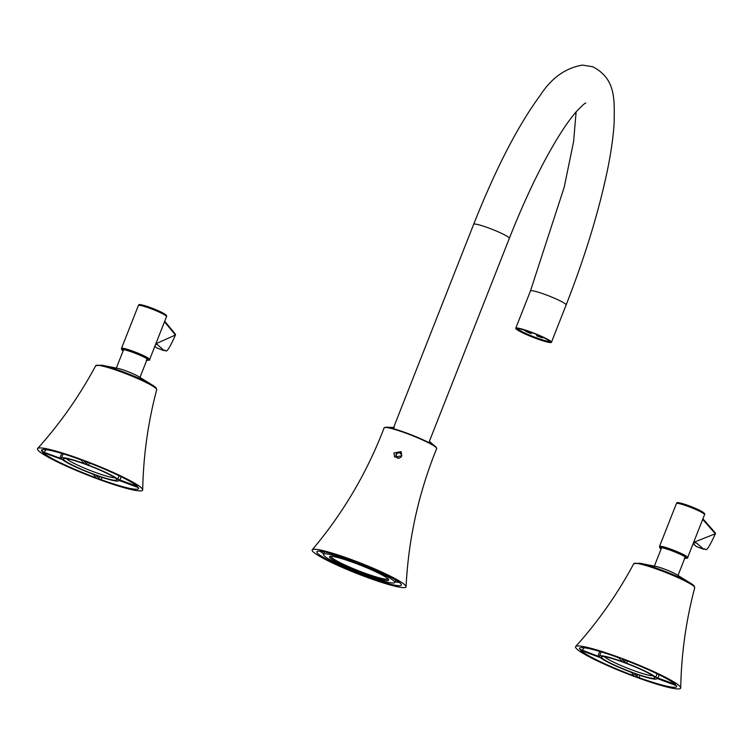 <?xml version="1.0" encoding="UTF-8"?>
<svg xmlns="http://www.w3.org/2000/svg" width="753" height="753" viewBox="0 0 753 753"><rect width="100%" height="100%" fill="white"/><g stroke="black" fill="none" stroke-linecap="round" stroke-linejoin="round"><path stroke-width="1.13" d="M401.791 455.819L394.61 457.062L393.998 452.958L401.104 451.621L401.791 455.819M354.39 562.905A31.777 3.483 21.5 0 1 388.623 579.65A31.777 3.483 21.5 0 1 363.803 573.955A31.777 3.483 21.5 0 1 329.842 556.495A31.777 3.483 21.5 0 1 354.39 562.905M330.802 556.345A30.769 3.379 -158.5 0 0 364.019 572.845A30.769 3.379 -158.5 0 0 388.03 578.878M353.411 561.766A38.337 4.207 -158.5 0 0 323.423 554.377A38.337 4.207 -158.5 0 0 364.772 575.094A38.337 4.207 -158.5 0 0 394.77 582.483A38.337 4.207 -158.5 0 0 353.411 561.766M365.817 576.318A45.406 4.979 -158.5 0 0 401.34 585.072A45.406 4.979 -158.5 0 0 352.366 560.543A45.406 4.979 -158.5 0 0 316.853 551.789A45.406 4.979 -158.5 0 0 365.817 576.318M395.033 581.787A45.406 4.979 -158.5 0 0 399.41 582.474M312.711 551.356A50.442 5.535 21.5 0 1 312.269 549.765A50.442 5.535 21.5 0 1 357.233 561.766A50.442 5.535 21.5 0 1 405.472 585.505A50.442 5.535 21.5 0 1 406.074 586.719A50.442 5.535 21.5 0 1 362.701 575.753A50.442 5.535 21.5 0 1 312.711 551.356M320.034 551.215A45.406 4.979 -158.5 0 0 323.696 553.69M601.666 657.717A28.755 3.153 21.5 0 1 601.647 656.654A28.755 3.153 21.5 0 1 628.03 664.033A28.755 3.153 21.5 0 1 654.545 677.182A28.755 3.153 21.5 0 1 654.828 677.596A28.755 3.153 21.5 0 1 631.146 671.987A28.755 3.153 21.5 0 1 601.666 657.717M680.053 686.567A56.503 6.193 -158.5 0 0 626.12 660.023A56.503 6.193 -158.5 0 0 575.678 646.526A56.503 6.193 -158.5 0 0 576.158 648.324A56.503 6.193 -158.5 0 0 632.247 675.686A56.503 6.193 -158.5 0 0 680.721 687.903A56.503 6.193 -158.5 0 0 680.053 686.567M575.678 646.526C598.353 621.272 617.714 593.665 633.762 563.686A32.774 3.596 -158.5 0 1 662.649 571.273A32.774 3.596 -158.5 0 1 694.36 586.832A32.774 3.596 -158.5 0 1 694.737 587.707L694.162 585.947L690.652 583.264L676.712 574.643A13.112 1.44 -158.5 0 0 655.854 566.425L639.786 563.225A31.984 3.511 21.5 0 1 690.652 583.264A31.984 3.511 21.5 0 1 693.955 585.759M580.864 650.366L580.779 650.47A52.202 5.723 -158.5 0 0 632.435 675.253L632.821 674.104M580.742 650.385L600.47 657.67A30.769 3.379 -158.5 0 0 629.593 671.648L631.541 672.598L634.139 675.676M621.912 661.332L619.324 658.263L617.018 657.153A52.202 5.723 -158.5 0 0 579.669 648.117A52.202 5.723 -158.5 0 0 579.688 649.19L597.91 656.155L599.774 651.449M621.884 661.275L620.528 661.012L620.896 660.108M620.528 661.012A30.769 3.379 -158.5 0 0 599.473 656.174A30.769 3.379 -158.5 0 0 599.492 656.522L597.91 656.155M639.918 675.337L639.203 677.738A52.202 5.723 -158.5 0 0 676.721 686.35A52.202 5.723 -158.5 0 0 676.523 685.71L656.738 678.34M639.203 677.738L636.887 676.636L634.327 673.624L635.683 673.888A30.769 3.379 -158.5 0 0 656.738 678.726A30.769 3.379 -158.5 0 0 656.729 678.378M675.479 684.505L675.432 684.43A52.202 5.723 -158.5 0 0 623.776 659.647L622.1 659.289L624.67 662.292L625.423 660.268M675.432 684.43L655.741 677.229L657.115 673.784M627.447 661.049L626.618 663.252L624.67 662.292M655.741 677.229A30.769 3.379 -158.5 0 0 626.618 663.252M634.111 675.61L632.435 675.253M604.377 656.663A26.741 2.927 -158.5 0 0 627.767 668.306A26.741 2.927 -158.5 0 0 652.823 675.742M636.887 676.636L637.518 674.528M673.775 684.082L673.803 683.103M659.214 674.81L657.858 678.218M584.206 647.759L581.994 650.291M116.517 479.143A28.755 3.153 21.5 0 1 116.8 479.567A28.755 3.153 21.5 0 1 93.118 473.957A28.755 3.153 21.5 0 1 63.647 459.678A28.755 3.153 21.5 0 1 63.619 458.615A28.755 3.153 21.5 0 1 90.002 465.994A28.755 3.153 21.5 0 1 116.517 479.143M66.349 458.624A26.741 2.927 -158.5 0 0 89.739 470.277A26.741 2.927 -158.5 0 0 114.795 477.713M38.13 450.294A56.503 6.193 -158.5 0 0 94.219 477.656A56.503 6.193 -158.5 0 0 142.703 489.864A56.503 6.193 -158.5 0 0 142.025 488.537A56.503 6.193 -158.5 0 0 88.092 461.994A56.503 6.193 -158.5 0 0 37.65 448.487A56.503 6.193 -158.5 0 0 38.13 450.294M101.759 365.186L95.735 365.657A32.774 3.596 -158.5 0 1 124.622 373.234A32.774 3.596 -158.5 0 1 156.332 388.793A32.774 3.596 -158.5 0 1 156.709 389.678L156.144 387.908L152.624 385.225L138.684 376.604A13.112 1.44 -158.5 0 0 117.826 368.386L101.759 365.186A31.984 3.511 21.5 0 1 152.624 385.225A31.984 3.511 21.5 0 1 155.927 387.72M137.46 486.466L137.413 486.391A52.202 5.723 -158.5 0 0 85.748 461.608L84.082 461.25L86.642 464.262L87.404 462.238M137.413 486.391L117.722 479.19L119.096 475.755M89.428 463.01L88.6 465.213L86.642 464.262M117.722 479.19A30.769 3.379 -158.5 0 0 88.6 465.213M101.89 477.298L101.175 479.708A52.202 5.723 -158.5 0 0 138.693 488.311A52.202 5.723 -158.5 0 0 138.496 487.671L118.72 480.301M101.175 479.708L98.869 478.597L96.299 475.595L97.664 475.849A30.769 3.379 -158.5 0 0 118.71 480.687A30.769 3.379 -158.5 0 0 118.701 480.339M83.884 463.293L81.296 460.224L78.99 459.123A52.202 5.723 -158.5 0 0 41.641 450.078A52.202 5.723 -158.5 0 0 41.66 451.151L43.034 449.588M83.865 463.236L82.501 462.973L82.877 462.078M82.501 462.973A30.769 3.379 -158.5 0 0 61.454 458.135A30.769 3.379 -158.5 0 0 61.464 458.483L59.882 458.116L61.746 453.41M42.846 452.327L42.752 452.431A52.202 5.723 -158.5 0 0 94.417 477.214L94.793 476.065M42.714 452.346L62.443 459.631A30.769 3.379 -158.5 0 0 91.565 473.609L93.523 474.569L96.111 477.637M96.083 477.571L94.417 477.214M46.178 449.72L43.966 452.261L59.882 458.116M43.966 452.261L41.66 451.151M98.869 478.597L99.49 476.489M135.747 486.043L135.775 485.064M121.195 476.771L119.831 480.179M399.297 452.609L396.586 453.664L396.087 456.497L398.299 458.285L401.001 457.231L401.5 454.398L399.297 452.609M398.968 458.313A2.927 2.852 139.6 0 1 396.577 453.645A2.927 2.852 139.6 0 1 401.49 456.422M515.965 328.788A19.173 2.099 -158.5 0 0 534.63 337.937A19.173 2.099 -158.5 0 0 551.422 342.304A19.173 2.099 -158.5 0 0 551.215 341.768A19.173 2.099 -158.5 0 0 532.55 332.619A19.173 2.099 -158.5 0 0 515.758 328.252A19.173 2.099 -158.5 0 0 515.965 328.788M677.888 503.39A14.128 1.553 21.5 0 1 688.619 505.649C700.535 510.299 705.853 513.292 704.563 514.638A15.135 1.657 -158.5 0 0 688.129 506.411A15.135 1.657 -158.5 0 0 676.41 503.541L659.496 546.462L659.76 547.798L661.125 548.937A14.232 1.562 21.5 0 1 670.998 550.424A14.232 1.562 21.5 0 1 684.044 556.175A14.232 1.562 21.5 0 1 684.788 558.246M693.635 542.376L715.35 533.745L702.7 519.391M165.556 315.479A14.128 1.553 21.5 0 0 150.845 307.704C162.394 312.184 167.627 315.149 166.545 316.599A15.135 1.657 -158.5 0 0 150.327 308.466A15.135 1.657 -158.5 0 0 138.383 305.502L121.478 348.423L121.732 349.759L123.097 350.898A14.232 1.562 21.5 0 1 133.187 352.46A14.232 1.562 21.5 0 1 146.082 358.174A14.232 1.562 21.5 0 1 146.76 360.207M155.833 343.782L175.411 335.019L164.512 321.766M541.84 336.723L541.623 337.278L542.612 337.862A16.651 1.826 -158.5 0 1 536.936 335.932L536.635 335.584A14.627 1.6 -158.5 0 0 541.623 337.278M537.021 334.614L536.635 335.584M525.396 331.104A16.651 1.826 -158.5 0 0 530.893 333.551L531.326 333.494A14.627 1.6 -158.5 0 1 526.498 331.339L525.396 331.104L525.66 330.416M542.866 337.203L542.612 337.862M531.712 332.515L531.326 333.494M526.724 330.755L526.498 331.339M394.431 427.553L386.073 427.196A27.983 3.068 21.5 0 1 411.665 434.98A27.983 3.068 21.5 0 1 435.686 446.745L436.674 448.543A28.247 3.097 -158.5 0 0 436.364 447.753A28.247 3.097 -158.5 0 0 408.851 434.265A28.247 3.097 -158.5 0 0 384.115 427.836L382.308 432.523C365.327 475.454 341.984 514.534 312.269 549.765M429.323 441.305L435.686 446.745A27.983 3.068 21.5 0 1 436.26 447.301M393.612 427.525L473.665 224.3A19.173 2.099 21.5 0 1 488.659 227.99A19.173 2.099 21.5 0 1 509.339 238.353C521.82 206.764 534.639 178.969 547.798 154.977C558.905 134.928 568.609 120.292 576.883 111.049C582.163 105.589 585.137 102.916 585.796 103.039L585.759 103.057M473.665 224.3C495.86 168.39 518.064 125.384 540.278 95.292C551.384 78.039 565.465 67.977 582.521 65.097L592.733 66.753C616.048 78.773 614.42 99.707 614.137 123.012C613.29 137.055 610.947 153.283 607.125 171.693C598.362 213.09 584.695 257.517 566.124 304.984A19.173 2.099 -158.5 0 0 565.917 304.438A19.173 2.099 -158.5 0 0 545.454 294.621A19.173 2.099 -158.5 0 0 530.46 290.931L564.232 187.111L573.607 141.564L576.111 111.924M518.055 328.619L517.951 328.741C516.69 327.903 521.038 329.08 531.025 332.261A17.404 1.911 21.5 0 1 549.596 341.165A17.404 1.911 21.5 0 1 536.164 338.304A17.404 1.911 21.5 0 1 517.584 329.39A17.404 1.911 21.5 0 1 531.016 332.252C541.831 336.487 547.977 339.452 549.483 341.156L549.502 341.005M518.036 328.713A16.895 1.854 -158.5 0 0 536.277 337.749A16.895 1.854 -158.5 0 0 549.436 341.09M685.983 557.474L686.011 557.531C684.486 556.091 679.479 553.728 670.998 550.424C657.736 546.019 661.812 548.033 660.72 547.572L660.776 547.553A13.629 1.497 -158.5 0 0 661.294 548.513M688.656 505.658A14.128 1.553 21.5 0 1 703.584 513.518M684.948 557.832A13.629 1.497 -158.5 0 0 685.992 557.512M659.496 546.462A15.135 1.657 21.5 0 1 671.224 549.332A15.135 1.657 21.5 0 1 687.658 557.549L704.563 514.638M693.165 543.572L696.45 546.584L703.857 549.304L696.346 542.932M715.181 532.738A1.007 0.979 138.6 0 1 715.35 533.745L715.35 533.792A1.007 1.007 0 0 0 715.181 532.738L702.916 518.826M715.312 533.83L715.35 533.792C704.271 558.077 706.05 546.537 703.857 549.304M146.929 359.793A13.629 1.497 -158.5 0 0 147.974 359.482L147.983 359.501C146.506 358.089 141.573 355.745 133.187 352.46C119.736 347.971 123.756 349.994 122.692 349.533L122.758 349.514A13.629 1.497 -158.5 0 0 123.266 350.474M121.478 348.423A15.135 1.657 21.5 0 1 133.422 351.387A15.135 1.657 21.5 0 1 149.64 359.52L166.545 316.599M154.864 346.258L156.775 347.933L164.201 350.672L157.386 344.554L155.617 344.328M139.86 305.36A14.128 1.553 21.5 0 1 150.798 307.685M175.261 334.031A1.007 0.988 140.6 0 1 175.411 335.019L175.411 335.066A1.007 1.007 0 0 0 175.261 334.031L164.719 321.22M436.674 448.543L434.81 453.202C417.943 496.18 408.361 540.682 406.074 586.719M324.402 551.902L323.423 554.377M395.739 579.998L394.77 582.483M386.073 427.196L384.115 427.836M601.167 651.872L599.473 656.174M694.737 587.707C686.03 620.576 681.361 653.971 680.721 687.903M633.762 563.686L639.786 563.225M654.357 566.124L661.642 547.629M678.011 575.443L685.296 556.947M156.709 389.678C148.002 422.537 143.334 455.932 142.703 489.864M63.148 453.833L61.454 458.135M95.735 365.657C79.686 395.626 60.325 423.242 37.65 448.487M566.124 304.984L551.422 342.304M429.379 441.343L509.339 238.353M530.46 290.931L515.758 328.252M688.637 505.649C672.213 500.284 678.604 503.559 676.41 503.541M693.457 542.847L696.374 542.941M693.127 543.675L696.45 546.584M684.355 558.18C687.075 558.434 688.176 558.227 687.658 557.549M150.826 307.685C134.034 302.179 140.651 305.549 138.383 305.502M175.411 335.066C164.483 359.379 166.375 347.886 164.201 350.672M156.775 347.933L154.666 346.211M146.204 360.113C149.075 360.395 150.214 360.198 149.64 359.52M116.329 368.095L123.614 349.599M139.983 377.413L147.268 358.917"/></g></svg>
